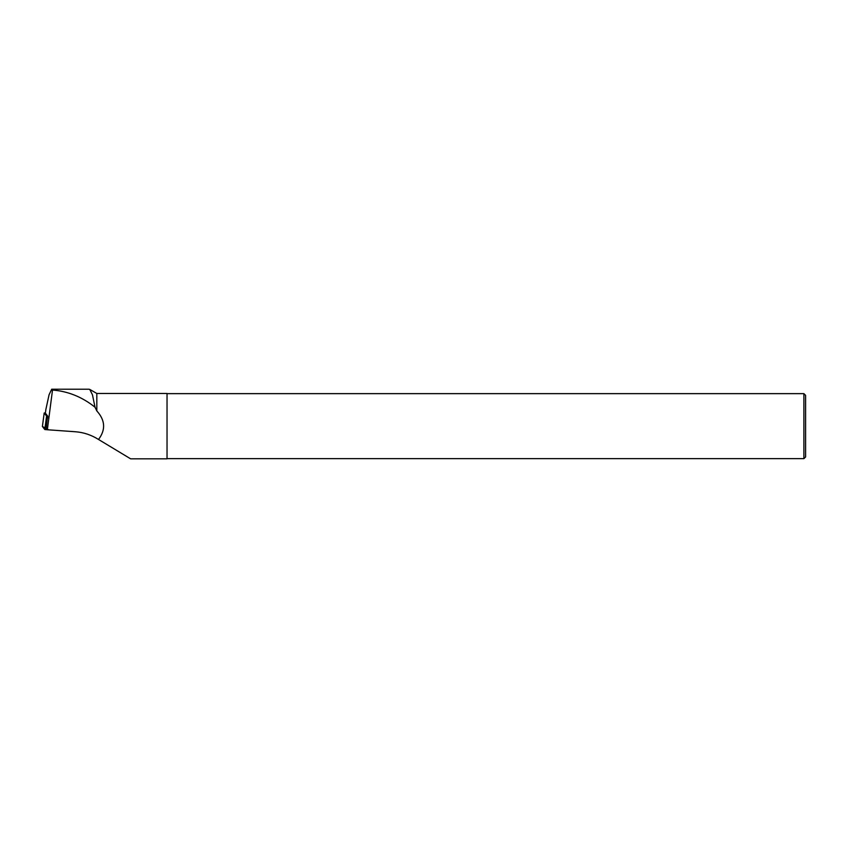 <?xml version="1.0" encoding="UTF-8"?>
<svg xmlns="http://www.w3.org/2000/svg" width="848" height="848" viewBox="0 0 848 848"><rect width="100%" height="100%" fill="white"/><g stroke="black" fill="none" stroke-linecap="round" stroke-linejoin="round"><path stroke-width="1.27" d="M45.41 412.891L44.191 412.997L46.587 416.061L47.742 416.177L45.379 413.146L45.856 409.552L49.067 394.755L51.728 389.179L52.502 390.048C67.988 391.235 82.161 396.959 95.008 407.21L96.82 410.92L96.82 393.472L89.74 389.391L92.474 394.85L95.008 407.21M44.202 413.008L42.411 426.48L48.707 429.851L44.796 429.533L42.4 426.449L44.191 412.997M47.53 416.177L46.237 428.335L47.35 429.756L52.502 390.048M96.82 393.472L167.035 393.472L167.035 458.821L130.624 458.821L98.516 439.465C91.308 434.95 83.634 432.374 75.461 431.759L47.35 429.756M88.817 389.221L89.74 389.391M98.516 439.465C105.83 429.809 105.269 420.29 96.82 410.92M167.035 393.642L803.893 393.642L803.893 458.651L167.035 458.651M803.893 393.642L805.6 395.359L805.6 456.945L803.893 458.651M47.488 418.265L47.742 416.177M44.796 429.533L46.587 416.061M51.728 389.221L88.998 389.221"/></g></svg>
